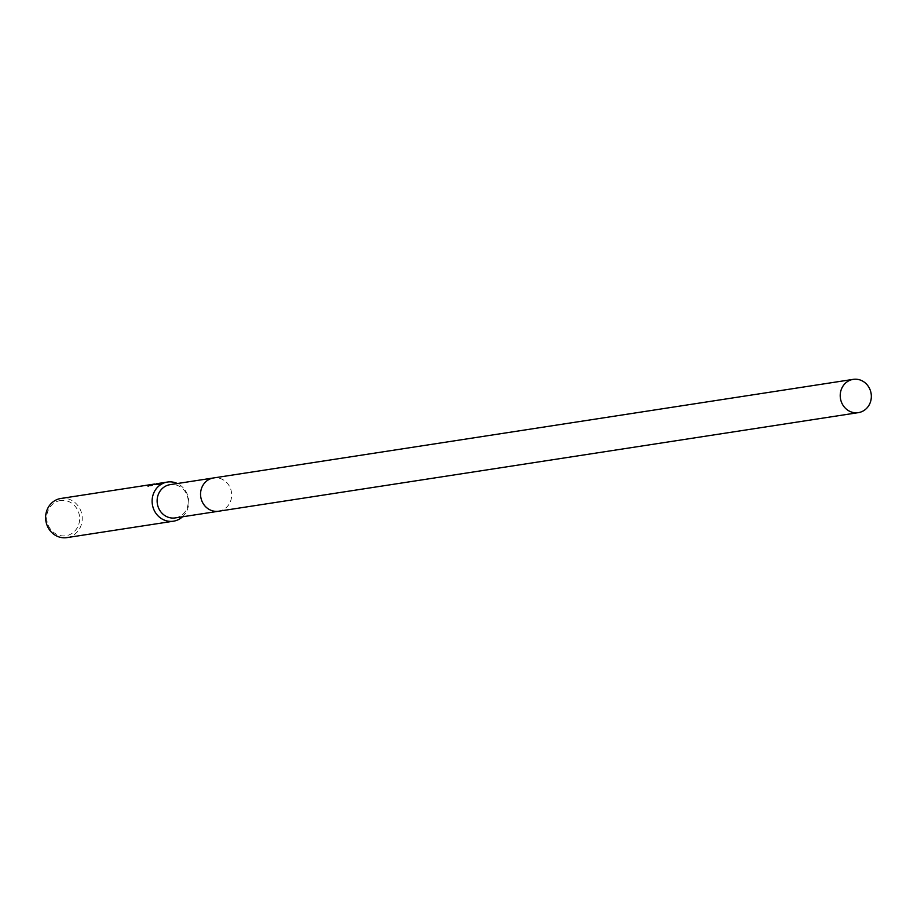 <?xml version="1.0" encoding="UTF-8"?>
<svg xmlns="http://www.w3.org/2000/svg" width="917" height="917" viewBox="0 0 917 917"><rect width="100%" height="100%" fill="white"/><g stroke="black" fill="none" stroke-linecap="round" stroke-linejoin="round"><path stroke-width="0.69" stroke-dasharray="4.58 3.44" d="M218.544 511.239A16.827 15.532 81.2 0 0 218.67 511.216A16.827 15.532 81.2 0 0 231.474 492.291A16.827 15.532 81.2 0 0 213.684 477.929A16.827 15.532 81.2 0 0 213.546 477.952L213.283 477.986M148.073 485.884L151.122 485.941L157.46 484.084L162.011 484.371L157.288 484.703A19.303 17.813 81.2 0 0 155.34 484.6L155.271 484.107A19.807 18.271 -98.8 0 1 157.22 484.199L154.927 483.981M60.591 500.522A17.824 16.437 81.2 0 0 46.893 520.512A17.824 16.437 81.2 0 0 65.737 535.792A17.824 16.437 81.2 0 0 79.435 515.801A17.824 16.437 81.2 0 0 60.591 500.522M155.34 484.6L151.259 485.242M154.4 484.061L155.271 484.107M162.011 484.371L157.541 483.58M156.394 484.279L161.931 483.855M149.975 485.402L148.061 486.618M67.09 537.591A19.807 18.271 81.2 0 0 81.98 515.262A19.807 18.271 81.2 0 0 61.061 498.447M182.494 516.798A19.807 18.271 81.2 0 0 177.371 483.523M175.376 517.887A16.827 15.532 81.2 0 0 188.031 498.917A16.827 15.532 81.2 0 0 170.253 484.623M218.682 511.216A16.838 15.532 81.2 0 0 231.485 492.36A16.838 15.532 81.2 0 0 213.546 477.952M157.46 484.084L155.214 484.428M154.893 484.485L154.102 484.6"/><path stroke-width="1.38" d="M170.253 484.623A16.827 15.532 81.2 0 0 170.115 484.646A16.827 15.532 81.2 0 0 157.323 503.571A16.827 15.532 81.2 0 0 175.113 517.933A16.827 15.532 81.2 0 0 175.25 517.91A16.827 15.532 81.2 0 0 175.376 517.887M853.211 379.363A16.838 15.532 81.2 0 0 840.408 398.219A16.838 15.532 81.2 0 0 858.346 412.639A16.838 15.532 81.2 0 0 871.15 393.783A16.838 15.532 81.2 0 0 853.211 379.363L213.546 477.952A16.827 15.532 81.2 0 0 200.754 496.876A16.827 15.532 81.2 0 0 218.544 511.239M177.371 483.523A19.807 18.271 81.2 0 0 167.559 482.033A19.807 18.271 81.2 0 0 167.398 482.055A19.807 18.271 81.2 0 0 152.348 504.327A19.807 18.271 81.2 0 0 173.279 521.223A19.807 18.271 81.2 0 0 173.428 521.2A19.807 18.271 81.2 0 0 182.494 516.798M154.927 483.981L148.073 485.884M61.061 498.447A19.807 18.271 81.2 0 0 60.9 498.47A19.807 18.271 81.2 0 0 45.85 520.741A19.807 18.271 81.2 0 0 66.781 537.637A19.807 18.271 81.2 0 0 66.941 537.614A19.807 18.271 81.2 0 0 67.09 537.591M157.541 483.58L156.326 483.798M147.981 486.102L149.907 484.91M149.494 485.013L153.563 484.268M60.9 498.47L154.4 484.061M151.259 485.242L149.803 485.62M213.546 477.952A16.838 15.532 81.2 0 0 200.743 496.808A16.838 15.532 81.2 0 0 218.682 511.216L858.346 412.639M213.283 477.986L170.115 484.646M167.398 482.055L157.38 483.603M173.428 521.2L66.941 537.614M218.418 511.262L175.25 517.91"/></g></svg>
